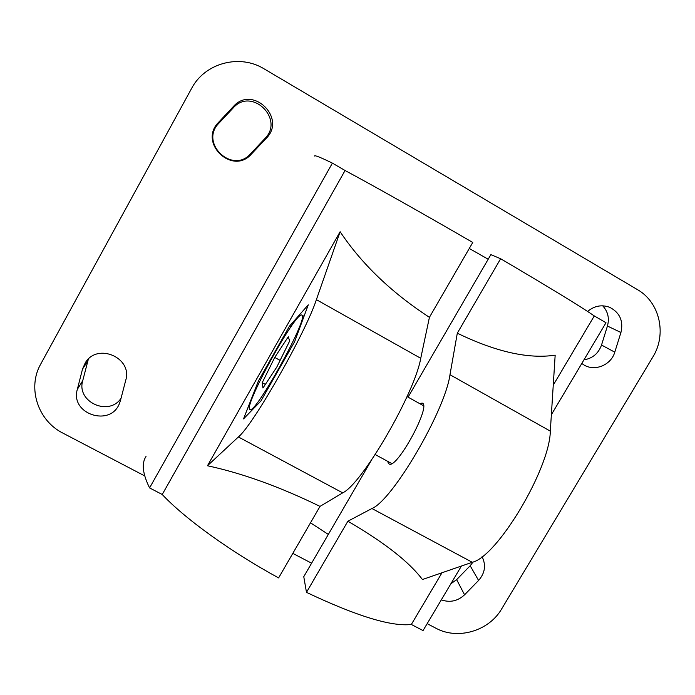 <?xml version="1.0" encoding="UTF-8"?>
<svg xmlns="http://www.w3.org/2000/svg" width="695" height="695" viewBox="0 0 695 695"><rect width="100%" height="100%" fill="white"/><g stroke="black" fill="none" stroke-linecap="round" stroke-linejoin="round"><path stroke-width="1.04" d="M294.654 341.627L260.894 401.024L243.537 418.885L258.41 380.964L289.494 326.146L308.276 304.844L294.654 341.627M289.494 326.146L290.866 326.911M258.41 380.964L259.556 381.59M340.124 231.722L316.39 299.649C305.591 332.948 253.032 425.262 238.385 436.964L207.466 465.754L340.124 231.722C361.669 263.996 391.433 292.526 429.423 317.328L420.744 358.299C414.628 393.631 362.052 483.946 342.696 492.859L320.004 506.386C279.816 486.787 242.294 473.243 207.466 465.754M320.004 506.386L278.608 577.91C230.41 551.595 184.792 518.574 162.23 494.501L149.581 487.907L332.392 163.117C320.369 157.279 314.427 154.916 314.566 156.028M149.581 487.907C142.614 473.808 141.424 463.339 146.002 456.485M162.23 494.501L345.059 170.51L332.392 163.117M120.47 400.494L125.725 380.304C132.841 357.829 97.465 342.305 85.32 362.755L82.505 369.106L77.319 389.409C69.882 414.116 110.575 427.416 119.488 403.369L120.47 400.494M233.424 106.474L218.482 122.433C197.971 142.84 232.573 175.818 251.382 154.108L266.272 138.279C286.844 118.133 252.528 84.573 233.424 106.474L233.268 107.873L218.864 123.25C199.1 142.909 232.451 174.697 250.582 153.769L264.925 138.522C284.75 119.106 251.677 86.771 233.268 107.873M441.308 599.855C449.952 602.834 457.71 601.149 464.573 594.79L478.586 580.455C485.049 573.054 486.213 565.122 482.069 556.669M581.802 363.468L583.557 364.701C594.416 371.912 611.114 365.196 614.78 352.165L620.93 332.497C623.563 321.073 619.879 312.707 609.889 307.399C601.879 304.393 594.451 305.748 587.614 311.447M427.164 623.658L435.826 628.184C457.77 640.234 488.967 631.043 501.677 608.889L652.814 357.065C667.035 334.443 659.894 302.273 637.402 289.598L264.169 68.892C239.653 53.645 204.808 62.984 191.585 88.465L40.736 364.05C27.088 387.793 37.878 420.71 62.898 433.115L144.725 475.919M292.804 553.376L311.603 563.202M88.361 359.115L82.722 380.712C76.207 401.927 108.837 416.765 121.034 398.305M450.838 583.826L456.641 579.63L470.168 565.765L473.095 561.977M583.939 359.862C592.609 358.385 598.465 353.442 601.523 345.041L607.43 326.033C609.55 318.267 607.96 311.525 602.687 305.809M461.411 566.043L423.046 630.582L411.336 624.466C391.441 626.777 356.483 616.074 306.478 592.357L347.874 521.215L371.921 508.514C392.562 500.374 445.147 410.615 449.978 374.727L457.301 333.192L500.635 258.74L490.861 254.639L408.061 397.158M457.301 333.192C495.882 351.879 528.504 359.202 555.166 355.154L550.318 431.126C549.815 468.864 497.246 556.738 472.27 562.281L422.43 579.526C409.086 561.821 384.239 542.387 347.874 521.215M310.491 522.814L328.327 534.412M371.486 460.116L303.767 576.685L306.478 592.357M469.281 248.471L488.185 259.244M551.37 414.68L605.997 322.749L594.286 315.921C580.785 306.608 549.563 287.548 500.635 258.74M429.423 317.328L472.756 242.459C423.863 214.069 373.606 185.782 345.059 170.51M411.336 624.466L441.994 572.758M553.255 385.126L594.286 315.921M387.801 461.411L388.218 463.122L389.243 464.069C397.305 468.778 431.838 404.759 422.16 403.1L419.58 403.543M302.238 315.487C307.381 320.23 255.751 413.482 250.165 409.529C241.504 409.972 295.453 311.343 301.804 315.061L302.238 315.487M276.801 367.082L289.633 341.045L288.303 336.728L274.733 357.43L262.215 382.702L262.953 388.036L276.801 367.082M265.351 384.413L262.215 382.702M280.102 360.384L274.733 357.43M77.319 389.409L82.722 380.712M82.505 369.106L87.735 361.113M218.482 122.433L218.864 123.25M266.272 138.279L264.925 138.522M251.382 154.108L250.582 153.769M478.586 580.455L470.168 565.765M464.573 594.79L456.641 579.63M614.78 352.165L601.523 345.041M620.93 332.497L607.43 326.033M472.27 562.281L371.921 508.514M550.318 431.126L449.978 374.727M420.744 358.299L316.39 299.649M342.696 492.859L238.385 436.964M423.49 405.724L407.035 396.584M391.763 463.556L375.204 454.556M304.028 316.303L302.021 315.183M251.781 410.406L250.165 409.529"/></g></svg>
